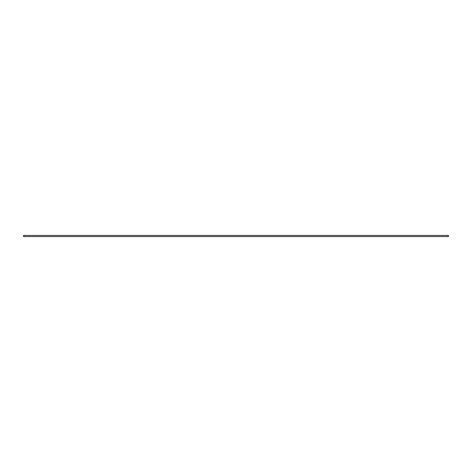 <?xml version="1.0" encoding="UTF-8"?>
<svg xmlns="http://www.w3.org/2000/svg" width="472" height="472" viewBox="0 0 472 472"><rect width="100%" height="100%" fill="white"/><g stroke="black" fill="none" stroke-linecap="round" stroke-linejoin="round"><path stroke-width="0.35" stroke-dasharray="2.36 1.77" d="M23.6 236.566L23.6 235.434M448.4 236.566L448.4 235.434"/><path stroke-width="0.71" d="M23.6 236L23.6 236.566L448.4 236.566L448.4 235.434L23.6 235.434L23.6 236"/></g></svg>
